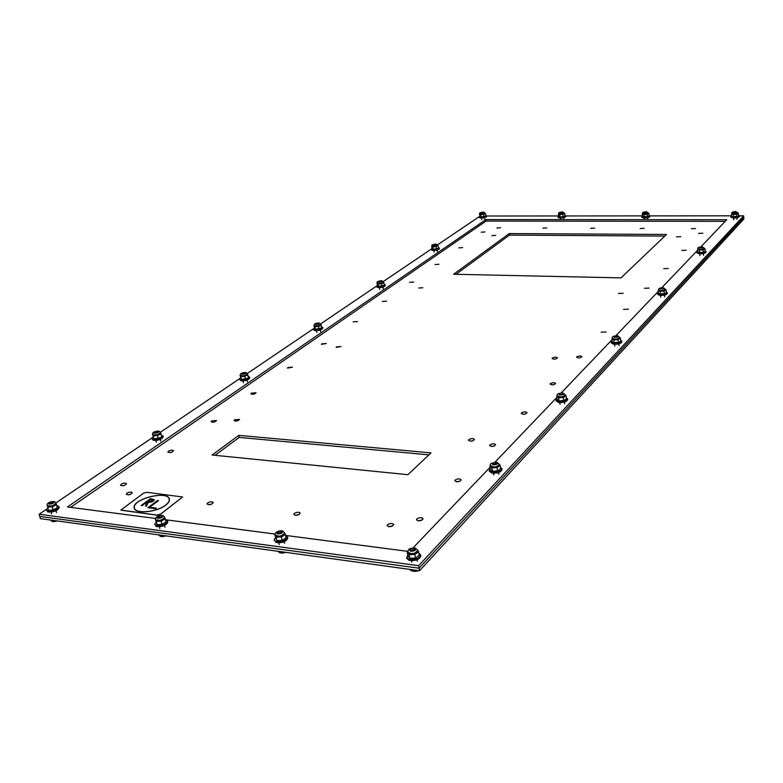 <?xml version="1.0" encoding="UTF-8"?>
<svg xmlns="http://www.w3.org/2000/svg" width="783" height="783" viewBox="0 0 783 783"><rect width="100%" height="100%" fill="white"/><g stroke="black" fill="none" stroke-linecap="round" stroke-linejoin="round"><path stroke-width="1.17" d="M666.529 234.479L620.997 277.877L453.611 274.256L509.283 233.559L666.529 234.479M664.836 236.094L509.479 235.096L456.009 274.304M509.479 235.096L509.283 233.559M431.022 452.877L407.933 474.694L212.085 455.021L238.815 435.368L431.022 452.877M428.927 454.854L239.236 437.413L214.982 455.305M239.236 437.413L238.815 435.368M126.944 493.202C129.459 491.92 131.25 491.753 132.317 492.703C130.673 494.748 128.647 495.267 126.249 494.269L126.944 493.202M130.79 494.249L128.314 494.885M207.642 502.97C210.226 501.59 212.095 501.443 213.27 502.539C211.557 504.683 209.482 505.182 207.035 504.017L207.642 502.97M211.968 504.017L208.826 504.771M294.271 513.452C296.933 511.974 298.9 511.857 300.192 513.1C298.401 515.371 296.258 515.821 293.762 514.47L294.271 513.452M299.047 514.548L295.357 515.331M387.526 524.737C390.267 523.142 392.352 523.064 393.771 524.493C391.892 526.871 389.67 527.272 387.105 525.706L387.526 524.737M392.743 525.912L388.544 526.675M491.9 235.634L495.678 235.38L491.9 235.634M676.483 236.867L680.701 236.681L676.483 236.867M418.719 288.017L422.83 287.743L418.719 288.017M618.521 293.468L623.141 293.292L618.521 293.468M336.494 346.869L340.987 346.546L336.142 347.398L336.494 346.869M234.597 419.796L239.539 419.404C237.993 421.068 236.182 421.45 234.097 420.569L234.597 419.796M552.358 358.066C554.53 356.989 556.224 356.931 557.447 357.89C555.832 359.328 554.07 359.534 552.162 358.506L552.358 358.066M468.811 439.645C471.268 438.323 473.157 438.255 474.469 439.439C472.717 441.309 470.73 441.592 468.518 440.31L468.811 439.645M473.03 440.76L470.27 441.162M481.212 232.208L484.941 231.954L481.212 232.208M458.848 247.868L462.675 247.604L458.848 247.868M435.015 264.546L438.95 264.272L435.015 264.546M409.578 282.36L413.62 282.076L409.578 282.36M382.358 301.416L386.518 301.122L382.358 301.416M353.162 321.852L357.449 321.549L353.162 321.852M321.774 343.825L326.198 343.502L321.412 344.363L321.774 343.825M287.929 367.521L292.509 367.168L287.527 368.127L287.929 367.521M251.343 393.135L256.07 392.763C254.583 394.28 252.85 394.642 250.883 393.82L251.343 393.135M211.645 420.921L216.548 420.52C215.012 422.174 213.201 422.575 211.126 421.714L211.645 420.921M168.443 451.174C170.811 450.01 172.505 449.863 173.523 450.724C171.947 452.535 170.048 452.985 167.846 452.075L168.443 451.174M171.594 452.271L170.244 452.584M121.238 484.217C123.714 482.974 125.476 482.808 126.523 483.728C124.888 485.705 122.902 486.214 120.543 485.264L121.238 484.217M124.879 485.284L122.706 485.842M698.602 233.383L702.84 233.207L698.602 233.383M681.787 250.423L686.153 250.247L681.787 250.423M663.778 268.677L668.271 268.5L663.778 268.677M644.438 288.271L649.078 288.105L644.438 288.271M623.62 309.373L628.416 309.207L623.62 309.373M601.138 332.158L606.101 331.992L601.138 332.158M576.797 356.823C578.97 355.736 580.683 355.688 581.935 356.666C580.291 358.095 578.52 358.291 576.601 357.244L576.797 356.823M550.341 383.631C552.612 382.466 554.384 382.407 555.676 383.464C553.982 385.04 552.142 385.256 550.126 384.12L550.341 383.631M553.689 384.737L552.358 384.893M521.498 412.866C523.866 411.613 525.716 411.555 527.037 412.7C525.295 414.422 523.367 414.667 521.253 413.424L521.498 412.866M525.403 413.982L523.152 414.266M489.923 444.871C492.399 443.511 494.318 443.452 495.678 444.685C493.887 446.584 491.881 446.868 489.639 445.527L489.923 444.871M494.288 446.007L491.332 446.408M455.207 480.057C457.801 478.579 459.807 478.521 461.207 479.862C459.357 481.966 457.252 482.289 454.874 480.821L455.207 480.057M460.003 481.212L456.42 481.76M416.85 518.923C419.58 517.318 421.675 517.25 423.114 518.708C421.225 521.047 419.003 521.429 416.468 519.834L416.85 518.923M422.076 520.108L417.887 520.812M496.882 227.99L500.591 227.736L496.882 227.99M542.952 228.166L546.779 227.931L542.952 228.166M590.666 228.342L594.6 228.127L590.666 228.342M640.102 228.528L644.145 228.333L640.102 228.528M691.36 228.724L695.529 228.538L691.36 228.724M46.765 509.097L39.15 514.235L40.334 518.61L419.531 570.729L743.85 219.034L743.742 217.429L419.12 568.204L419.531 570.729M39.15 514.235L418.699 565.678L419.12 568.204L39.737 516.428L419.12 568.204L743.742 217.429L743.644 215.824L739.397 215.824L738.535 215.178M155.67 518.473L67.465 506.963L485.9 219.583L486.096 221.06L70.607 507.374M407.865 551.379L285.687 535.435M275.234 534.075L166.182 519.843M485.9 219.583L726.79 219.729L700.912 246.802M697.624 250.237L661.821 287.684M658.249 291.423L615.898 335.701M611.983 339.802L561.205 392.909M556.879 397.431L494.944 462.205M490.109 467.265L413.033 547.875M725.254 221.344L486.096 221.06M479.03 216.793L437.56 244.834M431.257 249.102L383.298 281.528M376.584 286.069L320.58 323.937M313.396 328.801L247.262 373.511M239.529 378.747L160.427 432.236M152.039 437.912L56.004 502.843M418.699 565.678L743.644 215.824M731.469 215.834L649.91 215.893M649.058 215.217L649.9 215.795C649.224 216.842 647.15 217.371 643.675 217.361L641.727 216.627L642.461 215.893L565.815 215.951M558.641 215.961L486.654 216.01M733.72 212.575L736.03 212.389M733.152 218.017C736.695 218.036 738.79 217.517 739.446 216.47L739.397 215.805C738.751 216.852 736.646 217.361 733.113 217.341L730.852 216.509L730.901 217.175L733.152 218.017M731.625 215.756L730.852 216.509M733.475 216.852L733.319 214.542L731.498 213.886L731.655 216.186L732.565 216.764L737.743 216.333L732.575 216.764M737.733 216.343L738.555 215.589L738.408 213.289L736.783 214.248L733.319 214.542M736.94 216.548L736.783 214.248M737.899 212.917L738.408 213.289M731.958 213.534C733.974 214.454 735.961 214.288 737.909 213.064L737.87 212.956M731.988 213.446L737.909 213.084L735.922 211.527C732.594 211.762 731.263 212.359 731.939 213.319L737.899 212.829M699.875 247.966L702.439 247.741M697.712 251.265L696.948 252.85L699.268 253.819C703.095 253.888 705.366 253.3 706.08 252.067L705.091 250.629M696.89 252.136L699.209 253.105C703.036 253.173 705.307 252.586 706.021 251.353M699.894 252.694L704.181 252.018L699.894 252.694M704.162 252.028L705.131 251.157L704.945 248.71L703.134 249.806L699.434 250.11L697.555 249.317L698.035 248.808M697.555 249.317L697.751 251.764L698.808 252.478M699.62 252.566L699.434 250.11M703.32 252.263L703.134 249.806M704.397 248.27L704.945 248.71M698.045 248.965C700.217 250.031 702.341 249.855 704.406 248.436L704.367 248.328M698.074 248.867L698.045 249.014C700.256 250.031 702.38 249.846 704.406 248.465L702.341 246.772C698.681 247.066 697.242 247.722 698.025 248.74C700.237 249.757 702.361 249.571 704.387 248.191M660.598 289.044L663.436 288.79M658.337 292.48L657.544 294.261L659.922 295.387C664.092 295.514 666.568 294.848 667.351 293.371L666.264 291.756M657.475 293.498L659.863 294.623C664.023 294.751 666.499 294.075 667.292 292.607M665.188 293.459L659.648 293.938L665.198 293.449L666.323 292.451L666.098 289.827L664.062 291.1L660.089 291.403L658.16 290.434L658.66 289.896M658.16 290.434L658.395 293.057L659.648 293.938M660.314 294.026L660.089 291.403M664.297 293.723L664.062 291.1M665.501 289.299L666.098 289.827M658.679 290.101C661.048 291.354 663.318 291.159 665.511 289.495L665.472 289.387M658.699 290.004L658.689 290.15C661.087 291.345 663.358 291.139 665.521 289.524L663.367 287.684C659.687 287.821 658.121 288.545 658.66 289.857C661.058 291.061 663.338 290.845 665.491 289.24M614.538 337.219L617.601 337.013M612.1 340.889L611.269 342.925L613.696 344.246C618.267 344.451 620.988 343.659 621.868 341.868L620.645 340.037M611.18 342.102L613.608 343.424C618.178 343.629 620.909 342.837 621.79 341.045M614.126 342.748L613.843 339.93L611.875 338.745L612.169 341.554L613.666 342.68L619.373 342.142L613.725 342.69M619.373 342.142L620.733 340.948L620.449 338.139L618.139 339.626L613.843 339.93M611.875 338.745L612.404 338.178M618.423 342.445L618.139 339.626M619.803 337.502L620.449 338.139M612.433 338.442C615.027 339.93 617.493 339.685 619.823 337.718M612.453 338.334L612.443 338.491C615.076 339.92 617.533 339.675 619.833 337.757L619.784 337.6M559.512 394.867L562.977 394.466M557.016 398.567L556.136 400.925L558.592 402.462C563.662 402.785 566.696 401.826 567.685 399.604L566.275 397.5M556.028 400.044L558.485 401.581C563.554 401.894 566.589 400.945 567.577 398.723M559.493 400.906L564.709 400.201L559.493 400.906M564.651 400.23L566.422 398.743L566.06 395.709L563.398 397.48L558.719 397.774L556.742 396.296L557.29 395.699M556.742 396.296L557.105 399.33L558.905 400.779L558.719 397.774M563.76 400.524L563.398 397.48M565.355 394.916L566.06 395.709M557.33 396.061C560.217 397.842 562.899 397.539 565.385 395.161M557.339 395.953L557.339 396.12C560.256 397.823 562.938 397.519 565.385 395.2L565.346 395.033M492.928 464.622L493.319 464.055L496.765 464.094M490.275 468.44L489.326 471.258L491.802 473.049C497.499 473.509 500.905 472.335 502.03 469.506L500.366 467.05M489.189 470.309L491.665 472.09C497.362 472.55 500.777 471.376 501.903 468.557M498.262 470.661L493.241 471.346M489.933 466.032L490.393 469.311L492.36 471.2L497.479 470.926L500.601 468.772L500.151 465.474L497.019 467.627L491.89 467.901L489.933 466.032L490.491 465.415M492.36 471.2L491.89 467.901M497.479 470.926L497.019 467.627M499.368 464.456L500.151 465.474M490.549 465.914C493.809 468.068 496.765 467.666 499.407 464.73M490.549 465.816L490.559 466.002C493.848 468.048 496.804 467.637 499.417 464.779L499.368 464.593M410.566 550.958L411.075 550.087L414.413 549.676L414.843 550.214M410.155 569.437L410.272 570.161L412.514 571.208L417.398 571.013L414.931 571.453M417.398 571.013L418.514 570.592M414.383 570.024L414.618 571.473M407.747 554.853L406.71 558.338L409.137 560.383C415.656 561.068 419.561 559.561 420.863 555.852L418.788 552.925M406.534 557.29L408.961 559.336C415.479 560.021 419.385 558.504 420.696 554.804M415.607 558.015L412.475 558.582M407.307 552.269L407.914 555.852L409.793 558.299L415.45 558.064L419.189 555.382L418.602 551.79L414.853 554.462L409.186 554.697L407.307 552.269L407.855 551.663M409.793 558.299L409.186 554.697M415.45 558.064L414.853 554.462M417.76 550.439L418.602 551.79M407.933 552.397C407.963 555.646 418.739 553.787 417.809 550.703M407.933 552.299L407.953 552.504C411.75 554.981 415.039 554.403 417.819 550.772L417.77 550.576M644.399 212.761L646.582 212.536M641.727 216.627L641.786 217.273L643.734 218.017C647.208 218.017 649.283 217.498 649.959 216.441L649.9 215.795M648.344 216.323L643.352 216.832L648.344 216.323L649.097 215.668L648.892 213.426L647.169 214.356L643.861 214.65L642.285 214.013L642.706 213.602M642.285 214.013L642.491 216.245L643.352 216.832M644.057 216.891L643.861 214.65M647.375 216.597L647.169 214.356M648.402 213.035L648.892 213.426M642.716 213.73L648.363 213.064M642.745 213.632L648.412 213.182L646.601 211.733C643.274 211.987 641.972 212.584 642.696 213.514L648.393 212.937M277.759 533.722L278.386 532.851L281.821 532.822M277.838 551.252L279.952 552.906L284.493 552.72L281.586 553.141M284.493 552.72L285.58 552.318L284.493 552.72M281.489 551.751L281.763 553.141M275.391 537.637L274.128 540.016L276.184 542.58C282.497 543.128 286.363 541.601 287.782 538.019L287.576 537.021L285.521 535.396M274.128 540.016L275.978 541.582C282.291 542.13 286.157 540.603 287.576 537.021M283.466 539.869L279.022 540.867M274.843 534.936L276.839 540.603L282.095 540.368L286.03 537.882L285.335 534.456L281.4 536.932L276.135 537.167L275.195 534.564M276.839 540.603L276.135 537.167M282.095 540.368L281.4 536.932M284.64 533.047L285.335 534.456M275.303 535.269C275.401 538.166 285.638 535.915 284.679 533.213M275.303 535.161L275.322 535.357C278.993 537.363 282.115 536.668 284.689 533.272L284.63 533.086M558.651 216.02L558.015 217.361L559.698 218.017C563.104 218.007 565.16 217.468 565.874 216.421L564.954 215.266M557.946 216.734L559.62 217.38C563.036 217.371 565.091 216.842 565.806 215.795M560.305 217.038L564.347 216.294L560.305 217.038M564.318 216.323L565.013 215.736L564.768 213.563L559.786 214.748L558.436 214.131L558.817 213.769M558.436 214.131L558.68 216.294L559.483 216.891M560.031 216.92L559.786 214.748M563.202 216.637L562.957 214.473M558.837 213.906L564.259 213.162M558.866 213.808L564.308 213.279L562.654 211.919C559.326 212.203 558.044 212.8 558.808 213.69L564.279 213.035M158.049 518.17L158.773 517.328L161.944 517.172M158.548 534.858L160.437 536.414L164.684 536.218L161.709 536.619M164.684 536.218L165.742 535.846L164.684 536.218M161.699 535.288L162.012 536.609M156.081 522.055L154.731 524.375L156.375 526.528C162.492 526.959 166.319 525.452 167.856 522.007L167.631 521.057L165.428 519.667M154.731 524.375L156.15 525.579C162.257 526 166.094 524.493 167.631 521.057M164.156 523.553L158.929 524.894M155.425 519.305L157.031 524.649L161.934 524.414L165.996 522.095L165.233 518.826L161.161 521.145L156.248 521.38L155.602 519.139M157.031 524.649L156.248 521.38M161.934 524.414L161.161 521.145M155.719 519.667L155.739 519.853C159.311 521.468 162.306 520.705 164.733 517.553L165.233 518.826M155.729 519.785C159.272 521.488 162.277 520.724 164.724 517.494M481.398 213.084L483.356 212.819M479.725 216.128L479.118 217.439L480.566 218.007C483.914 217.987 485.959 217.449 486.703 216.411L485.773 215.305M479.03 216.832L480.488 217.4C483.835 217.371 485.881 216.842 486.625 215.795M485.274 216.265L480.527 216.95L485.274 216.265L485.842 215.795L485.558 213.7L480.625 214.845L479.822 213.935M479.48 214.248L480.498 216.94M480.909 216.95L480.625 214.845M483.953 216.676L483.669 214.571M479.842 214.062L485.078 213.26M479.862 213.974L485.127 213.377L483.6 212.095C480.096 212.526 478.834 213.113 479.813 213.857L485.098 213.142M433.694 245.206L435.877 244.883M432.01 248.368L431.355 249.826L432.803 250.462C436.405 250.472 438.617 249.865 439.439 248.642L438.402 247.438M431.257 249.18L432.705 249.816C436.307 249.816 438.519 249.209 439.351 247.996M437.824 248.602L432.872 249.317M431.717 246.391L432.05 248.612L432.842 249.307L436.395 249.053L438.49 248.054L438.167 245.833L432.842 247.105L432.059 246.087M433.165 249.327L432.842 247.105M436.395 249.053L436.072 246.821M437.707 245.333L438.167 245.833M432.108 246.146L437.717 245.431M432.05 246.028C431.12 245.128 432.49 244.482 436.151 244.09L437.687 245.206L432.089 246.273L437.668 245.333M379.089 281.978L381.507 281.586M377.396 285.276L376.692 286.911L378.111 287.615C382.016 287.664 384.433 286.96 385.353 285.521L384.169 284.19M376.574 286.226L378.003 286.93C381.908 286.969 384.316 286.275 385.236 284.836M383.553 285.58L378.355 286.392M377.054 283.182L377.445 285.541L378.297 286.372L381.947 286.118L384.296 284.983L383.915 282.614L381.566 283.749L378.13 284.023L377.386 282.878M378.512 286.392L378.13 284.023M381.947 286.118L381.566 283.749M377.435 282.976L377.426 283.113C379.589 283.945 381.605 283.622 383.455 282.125L383.915 282.614M377.377 282.859L377.426 283.113C379.618 283.935 381.634 283.612 383.455 282.144L381.859 280.696C377.788 281.195 376.3 281.909 377.377 282.859C379.579 283.671 381.585 283.348 383.416 281.89M315.98 324.485L318.661 324.005M314.277 327.92L313.503 329.8L314.883 330.573C319.151 330.661 321.803 329.849 322.85 328.126L321.47 326.638M313.366 329.066L314.746 329.839C319.014 329.927 321.676 329.114 322.713 327.392M320.824 328.331L315.314 329.242M313.875 325.699L315.226 329.232L319.004 328.968L321.656 327.666L321.196 325.141L318.544 326.442L314.874 326.726L314.169 325.425C316.586 326.364 318.759 325.982 320.687 324.279L319.112 323.017C315.745 323.056 314.1 323.859 314.179 325.444L314.228 325.718C316.635 326.648 318.808 326.257 320.736 324.554L320.678 324.426M315.334 329.242L314.874 326.726M319.004 328.968L318.544 326.442M320.717 324.436L321.196 325.141M314.218 325.679C316.606 326.658 318.779 326.276 320.727 324.524M242.201 374.205L245.177 373.599M240.498 377.778L239.471 379.178L240.949 380.802C245.656 380.949 248.602 379.98 249.797 377.886L248.152 376.222M239.471 379.178L240.782 380.019C245.49 380.166 248.436 379.197 249.63 377.103M247.477 378.316L241.81 379.422M241.967 379.452L247.526 378.287L248.417 377.553L247.868 374.861L244.834 376.378L240.89 376.652L240.264 375.184M240.019 375.409L241.516 379.364M241.448 379.354L240.89 376.652M245.382 379.08L244.834 376.378M240.332 375.4L240.342 375.556C243.014 376.603 245.373 376.124 247.418 374.108L247.868 374.861M240.332 375.507C242.984 376.613 245.343 376.143 247.408 374.078M154.789 433.126L158.117 432.333M153.116 436.836L151.912 438.588L153.331 440.33C158.577 440.555 161.895 439.371 163.285 436.777L161.259 434.917M151.912 438.588L153.135 439.488C158.381 439.713 161.699 438.529 163.089 435.935M153.899 438.725L152.519 434.291L153.899 438.725L158.146 438.47L160.623 437.501L154.819 438.881M160.623 437.501L161.67 436.669L160.995 433.772L157.471 435.563L153.223 435.828M158.146 438.47L157.471 435.563M160.544 432.647L160.995 433.772M152.773 434.575C155.768 435.818 158.372 435.211 160.564 432.745M152.773 434.457L152.783 434.624C155.797 435.798 158.401 435.191 160.574 432.784L160.515 432.627M49.593 504.066L50.406 503.254L53.342 503.019M50.435 520L52.148 521.478L56.131 521.282L53.175 521.654M57.188 520.93L56.131 521.282L57.159 520.92M53.175 520.372L53.508 521.635M47.9 507.961L46.52 510.154L47.851 511.994C53.773 512.317 57.56 510.839 59.224 507.56L58.989 506.65L56.699 505.485M46.52 510.154L47.606 511.084C53.528 511.397 57.316 509.929 58.989 506.65M55.985 508.813L50.2 510.438M47.665 507.071L48.507 510.213L50.151 510.438L53.107 509.978L57.257 507.795L55.975 502.755L56.425 504.673L52.275 506.836L47.665 507.071L47.244 505.143M53.107 509.978L52.275 506.836M47.371 505.71C50.826 507.09 53.724 506.288 56.073 503.293M47.371 505.593L47.391 505.779C50.856 507.071 53.753 506.258 56.082 503.342L56.014 503.175M57.257 507.795L56.425 504.673M145.511 506.063L146.812 502.177L142.105 505.642L141.146 505.515L150.522 498.634L154.3 499.711C153.693 501.384 151.687 502.265 148.261 502.363L146.47 506.19L145.501 506.063L147.302 502.246M141.165 505.524L150.522 498.654L154.3 499.711M147.596 501.609L149.044 501.786L153.067 500.034L150.708 499.329L147.596 501.609L149.044 501.805L153.067 500.014M147.821 507.717L157.569 500.494L158.538 500.621L149.582 507.257L156.404 508.138L155.641 508.705L147.821 507.717L157.569 500.513L158.518 500.631M149.582 507.257L156.424 508.118M165.673 505.192C156.825 512.346 134.979 514.314 134.255 508.059C131.358 499.133 168.071 489.864 169.363 499.114C169.735 500.993 168.502 503.019 165.673 505.192M134.265 508.069C131.387 499.153 168.051 489.894 169.363 499.123M134.461 508.001L134.461 508.02C135.175 514.206 156.776 512.258 165.516 505.192C168.316 503.019 169.529 501.022 169.167 499.163C167.885 490.011 131.583 499.182 134.461 508.001C135.165 514.196 156.766 512.239 165.516 505.172C168.316 503.038 169.539 501.032 169.167 499.182L169.167 499.182M143.504 493.192L146.94 492.301L182.615 496.99L160.505 514.157L156.943 515.097L120.876 510.056L143.504 493.192M120.895 510.144L156.962 515.185L160.525 514.255L182.615 496.99M733.671 212.575L736.079 212.369M735.775 211.567C739.543 213.133 728.014 212.359 735.775 211.567M735.736 211.596C728.278 212.35 739.367 213.093 735.736 211.596M699.787 247.996L702.537 247.761M702.155 246.821C706.021 248.691 693.846 247.643 702.155 246.821M702.116 246.851C694.12 247.634 705.826 248.642 702.116 246.851M660.509 289.093L663.534 288.819M663.132 287.743C667.077 290.004 654.187 288.584 663.132 287.743M663.093 287.762C654.49 288.584 666.881 289.945 663.093 287.762M614.41 337.307L617.65 336.974M612.404 338.187C615.037 339.607 617.503 339.362 619.793 337.444L617.591 335.721C613.392 335.936 611.67 336.759 612.404 338.187L612.443 338.491M617.298 335.799C621.281 338.579 607.618 336.67 617.298 335.799M617.249 335.829C607.941 336.67 621.076 338.501 617.249 335.829M559.444 394.838L563.026 394.426M557.3 395.787C560.217 397.49 562.899 397.177 565.346 394.867L563.065 392.968C558.279 393.281 556.361 394.221 557.3 395.787L557.339 396.12M562.683 393.056C564.455 394.211 563.437 394.886 559.649 395.063C557.897 393.908 558.905 393.242 562.683 393.056M562.625 393.095C558.993 393.272 558.025 393.918 559.708 395.024C563.349 394.847 564.328 394.211 562.625 393.095M492.85 464.583L496.06 463.556L496.823 464.035M490.51 465.631C493.799 467.686 496.755 467.275 499.368 464.417L497.039 462.313C491.518 462.753 489.346 463.859 490.51 465.631L490.559 466.002M496.52 462.44C498.291 463.908 497.107 464.72 492.957 464.867C491.205 463.399 492.39 462.587 496.52 462.44M496.451 462.479C492.478 462.626 491.342 463.409 493.026 464.818C497.009 464.671 498.154 463.898 496.451 462.479M410.478 550.889L414.158 549.509L414.921 550.116L413.776 550.87L410.478 550.929M407.884 552.103C411.682 554.579 414.97 554.002 417.75 550.371L415.411 548.071C408.462 548.208 408.168 549.363 407.884 552.103L407.953 552.504M414.696 548.227C416.429 550.136 415 551.144 410.429 551.242C408.726 549.333 410.145 548.325 414.696 548.227M414.618 548.286C410.233 548.384 408.873 549.353 410.517 551.183C414.912 551.085 416.272 550.126 414.618 548.286M644.35 212.751L646.631 212.526M646.445 211.772C649.645 213.279 638.987 212.536 646.445 211.772M646.406 211.792C639.231 212.526 649.489 213.24 646.406 211.792M277.671 533.673L281.322 532.313L281.89 532.743M275.244 534.975C278.914 536.981 282.037 536.286 284.611 532.89L282.653 530.972C279.727 530.277 274.265 532.078 275.244 534.975L275.322 535.357M281.87 531.109C283.123 532.861 281.626 533.8 277.397 533.908C276.164 532.146 277.652 531.217 281.87 531.109M281.782 531.158C277.73 531.265 276.291 532.156 277.485 533.859C281.547 533.752 282.986 532.851 281.782 531.158M562.86 212.575L561.988 212.594M560.941 212.722L560.09 212.907M562.478 211.958C565.179 213.426 555.313 212.702 562.478 211.958M562.439 211.978C555.538 212.692 565.032 213.387 562.439 211.978M157.97 518.14L162.003 517.103M155.66 519.491C159.223 521.106 162.218 520.333 164.645 517.191L162.972 515.557C158.156 514.979 154.447 517.984 155.66 519.491L155.739 519.853M162.14 515.674C162.991 517.299 161.455 518.17 157.52 518.287C156.678 516.653 158.215 515.782 162.14 515.674M162.052 515.723C158.283 515.831 156.796 516.663 157.608 518.238C161.386 518.131 162.874 517.289 162.052 515.723M481.359 213.084L483.405 212.8M483.414 212.134C485.666 213.553 476.514 212.849 483.414 212.134M483.365 212.154C476.73 212.849 485.538 213.524 483.365 212.154M433.645 245.196L435.916 244.864M435.925 244.13C438.089 245.813 428.595 244.873 435.925 244.13M435.877 244.149C428.83 244.864 437.961 245.764 435.877 244.149M379.001 282.007L381.605 281.596M381.566 280.745C383.601 282.751 373.755 281.518 381.566 280.745M381.517 280.774C374.01 281.508 383.474 282.692 381.517 280.774M315.892 324.534L318.759 324.025M318.75 323.076C320.58 325.474 310.391 323.868 318.75 323.076M318.691 323.105C310.645 323.859 320.453 325.415 318.691 323.105M242.143 374.196L245.226 373.569M240.273 375.253C242.955 376.3 245.314 375.82 247.359 373.814L245.793 372.483C241.908 372.581 240.068 373.511 240.273 375.253L240.342 375.556M245.314 372.551C246.175 373.53 245.02 374.098 241.859 374.274C241.007 373.295 242.162 372.728 245.314 372.551M245.245 372.591C242.211 372.747 241.105 373.305 241.927 374.245C244.971 374.078 246.077 373.52 245.245 372.591M154.731 433.107L158.166 432.294M152.714 434.311C155.729 435.475 158.323 434.868 160.505 432.461L158.969 431.081C154.28 431.316 152.196 432.392 152.714 434.311L152.783 434.624M158.332 431.159C159.057 432.363 157.726 433.048 154.32 433.195C153.605 431.991 154.936 431.316 158.332 431.159M158.254 431.198C154.995 431.345 153.703 432.001 154.398 433.156C157.667 433.009 158.959 432.363 158.254 431.198M49.525 504.046L53.391 502.96M47.293 505.426C50.758 506.718 53.655 505.916 55.994 502.999L54.546 501.59C49.613 501.14 46.109 504.007 47.293 505.426L47.391 505.779M53.665 501.688C54.184 503.205 52.608 504.017 48.938 504.135C48.419 502.617 49.995 501.805 53.665 501.688M53.567 501.737C50.043 501.844 48.526 502.627 49.026 504.086C52.559 503.978 54.076 503.185 53.567 501.737M737.067 219.485L736.95 217.752M733.651 219.769L733.534 218.036M736.255 212.35L733.495 212.575M703.565 255.307L703.428 253.545M699.914 255.62L699.787 253.858M702.615 247.731L699.699 247.976M664.698 296.874L664.542 295.093M660.774 297.237L660.617 295.445M663.573 288.8L660.47 289.084M619.04 345.695L618.864 343.903M614.802 346.115L614.626 344.334M617.709 337.052L614.371 337.385M564.67 403.842L564.455 402.08M560.051 404.371L559.845 402.609M563.065 394.534L563.094 394.358C564.895 394.162 559.238 395.464 559.365 394.789L559.434 394.955M498.81 474.253L498.575 472.57M493.73 474.958L493.496 473.275M496.843 464.113L496.853 463.986C498.507 463.839 492.781 465.405 492.801 464.544L492.85 464.662M417.398 561.284L417.143 559.747M411.741 562.282L411.486 560.736M647.756 219.406L647.6 217.703M644.478 219.68L644.331 218.036M646.817 212.487L644.164 212.761M284.65 543.333L284.317 541.699M279.277 544.537L278.944 542.893M281.909 532.802L281.909 532.704C283.524 532.861 276.017 534.486 277.642 533.654L277.681 533.742M563.809 219.328L563.623 217.664M560.657 219.632L560.481 218.036M562.752 212.624L560.197 212.927M164.978 527.184L164.567 525.462M159.83 528.505L159.419 526.793M162.032 517.191L162.032 517.054C163.901 516.682 157.549 518.992 157.912 518.111L157.98 518.229M484.765 219.26L484.55 217.625M481.731 219.671L481.516 218.036M483.61 212.751L481.134 213.084M437.413 251.705L437.168 250.031M434.183 252.185L433.939 250.501M436.082 244.834L433.469 245.216M383.22 288.829L382.946 287.116M379.765 289.387L379.481 287.674M381.683 281.557L378.913 281.997M320.609 331.728L320.296 329.986M316.87 332.403L316.557 330.651M318.808 323.996L315.852 324.563M247.428 381.859L247.066 380.088M243.366 382.691L243.004 380.92M245.304 373.618L242.113 374.313M160.779 441.201L160.368 439.42M156.306 442.268L155.895 440.477M158.225 432.382L154.711 433.214M56.552 512.571L56.073 510.78M51.57 513.971L51.091 512.18M53.45 503.068L53.45 502.892C55.368 502.363 49.427 504.741 49.437 504.007L49.525 504.164"/></g></svg>
